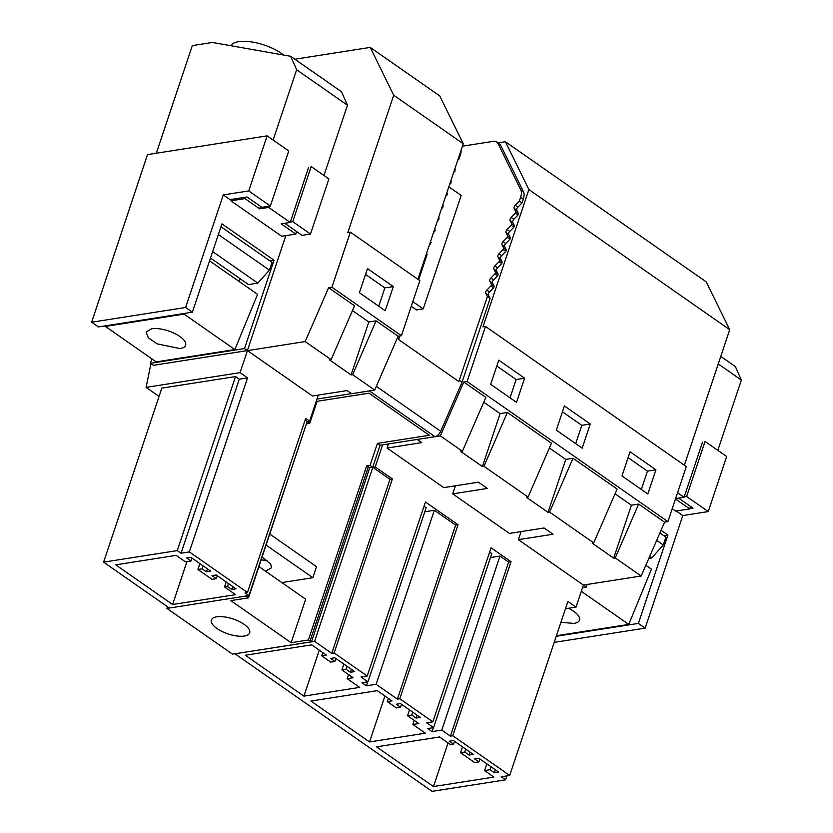 <?xml version="1.0" encoding="UTF-8"?>
<svg xmlns="http://www.w3.org/2000/svg" width="833" height="833" viewBox="0 0 833 833"><rect width="100%" height="100%" fill="white"/><g stroke="black" fill="none" stroke-linecap="round" stroke-linejoin="round"><path stroke-width="1.25" d="M197.942 569.48L202.169 568.814L206.469 571.823L210.697 571.157L190.882 557.329L186.654 557.995L190.965 561.005L185.467 561.859L176.159 555.361L115.725 564.836L172.608 604.519L235.572 594.658L224.535 586.953L227.492 586.484L231.803 589.493L236.031 588.827L216.216 575.009L211.988 575.665L216.288 578.675L212.071 579.331L197.942 569.48L199.899 563.618M202.169 568.814L203.148 565.888M206.469 571.823L207.448 568.897M190.965 561.005L191.944 558.068M172.608 604.519L186.956 561.629M224.535 586.953L226.201 581.975M227.492 586.484L228.471 583.558M231.803 589.493L232.782 586.567M216.288 578.675L217.278 575.749M177.283 550.603L181.042 553.216L189.33 551.915L247.463 592.482L245.069 592.857L248.952 595.564L169.38 608.038L103.604 562.15L177.283 550.603L235.52 376.568L239.269 379.182L247.557 377.88L240.06 372.643L247.422 350.62L312.469 395.998L347.122 390.573L351.599 393.697L374.704 390.073L352.651 374.683L351.089 374.933L329.556 359.898L331.118 359.658L305.18 341.561L247.422 350.62M305.138 420.103L307.179 421.529L309.574 421.154L318.3 395.092M490.075 298.412L487.409 296.548L485.774 293.247A2.52 1.395 124.9 0 1 486.826 290.123L489.492 291.987A2.52 1.395 124.9 0 0 488.45 295.111L490.075 298.412L462.003 382.316L440.709 431.265A6.31 3.499 124.9 0 1 434.941 436.659L380.087 445.249L377.411 443.385L429.297 435.263L368.998 393.176L317.113 401.308L309.741 423.341L307.179 421.55L248.952 595.564M247.463 592.482L305.69 418.447L309.574 421.154M189.33 551.915L247.557 377.88M181.042 553.216L239.269 379.182M103.604 562.15L161.841 388.116L235.52 376.568M380.087 445.249L372.715 467.282L369.737 467.75L311.511 641.785L232.511 654.165L166.871 608.361L169.286 607.975M311.511 641.785L310.126 640.827L368.363 466.792L369.737 467.75M245.943 596.032L248.536 597.844L230.803 600.624L291.113 642.701L308.418 639.983A3.155 1.229 18.5 0 1 310.126 640.827M249.005 629.175A20.19 7.893 18.5 0 1 249.681 632.83A20.19 7.893 18.5 0 1 232.126 635.09A20.19 7.893 18.5 0 1 212.061 623.678A20.19 7.893 18.5 0 1 211.384 620.023A20.19 7.893 18.5 0 1 228.94 617.763A20.19 7.893 18.5 0 1 249.005 629.175M248.536 597.844L306.482 423.612M309.741 423.341L306.763 423.81M317.113 401.308L316.384 400.808M351.516 393.634L316.977 399.049M294.861 59.216L370.216 47.408L393.728 95.233L347.798 232.522L350.329 232.126L331.909 287.208L328.608 287.718L305.18 341.561M150.929 363.584L146.087 387.376L240.06 372.643M159.061 396.425L146.087 387.376M167.433 606.684L166.871 608.361M235.052 653.77L314.603 641.368L331.753 653.343L389.979 479.308L372.83 467.334L314.603 641.368M372.83 467.334L375.225 466.959L382.618 444.853M308.418 639.983L366.645 465.949A3.155 1.229 18.5 0 1 368.363 466.792M377.411 443.385L370.05 465.418L366.645 465.949M487.409 296.548L458.848 381.576L398.538 339.489L399.028 338.375L397.622 337.396M491.46 284.438L489.835 281.127A2.52 1.395 124.9 0 1 490.876 278.014L493.542 279.878A2.52 1.395 124.9 0 0 492.501 282.991L494.136 286.302L491.46 284.438L490.96 285.917L486.826 290.123M495.51 272.318L493.886 269.007A2.52 1.395 124.9 0 1 494.927 265.894L497.603 267.757A2.52 1.395 124.9 0 0 496.562 270.871L498.186 274.182L495.51 272.318L495.021 273.797L490.876 278.014M499.571 260.198L497.936 256.897A2.52 1.395 124.9 0 1 498.988 253.773L501.653 255.637A2.52 1.395 124.9 0 0 500.612 258.761L502.237 262.062L499.571 260.198L499.071 261.687L494.927 265.894M503.621 248.088L501.997 244.777A2.52 1.395 124.9 0 1 503.038 241.664L505.704 243.528A2.52 1.395 124.9 0 0 504.663 246.641L506.297 249.952L503.621 248.088L503.132 249.567L498.988 253.773M507.672 235.968L506.048 232.657A2.52 1.395 124.9 0 1 507.089 229.544L509.765 231.407A2.52 1.395 124.9 0 0 508.724 234.521L510.348 237.832L507.672 235.968L507.182 237.447L503.038 241.664M511.733 223.858L510.098 220.547A2.52 1.395 124.9 0 1 511.15 217.434L513.815 219.298A2.52 1.395 124.9 0 0 512.774 222.411L514.398 225.722L511.733 223.858L511.233 225.337L507.089 229.544M515.783 211.738L514.159 208.427A2.52 1.395 124.9 0 1 515.2 205.314L517.866 207.178A2.52 1.395 124.9 0 0 516.824 210.291L518.459 213.602L515.783 211.738L515.294 213.217L511.15 217.434M462.44 146.171L493.178 141.36A12.62 6.987 124.9 0 1 496.707 142.026A12.62 6.987 124.9 0 1 498.072 143.64L520.771 189.809A12.62 6.987 124.9 0 1 520.646 197.213L519.344 201.097L515.2 205.314M281.846 582.569L312.854 577.717L316.54 566.7L269.85 534.12M291.113 642.701L305.669 599.187L258.98 566.617M411.263 306.305L416.469 309.938L423.226 308.876L461.19 195.422L448.841 186.811M461.086 150.232A12.62 6.987 124.9 0 1 460.337 155.136L459.035 159.02L457.681 160.394M453.631 172.514L454.985 171.14L454.943 168.578M449.581 184.624L450.934 183.25L450.892 180.699M445.52 196.744L447.373 193.891L446.842 192.808M441.469 208.864L442.823 207.49L442.781 204.928M437.419 220.974L438.772 219.6L438.731 217.049M433.358 233.094L435.211 230.241L434.68 229.158M429.307 245.214L430.661 243.84L430.619 241.278M418.635 279.784L427.1 254.471L426.569 253.388M399.83 335.97L399.028 338.375M496.707 142.026L499.384 143.89A12.62 6.987 124.9 0 1 500.748 145.504L523.447 191.673A12.62 6.987 124.9 0 1 523.311 199.077L522.01 202.96L519.344 201.097M517.866 207.178L522.01 202.96M518.459 213.602L517.959 215.081L515.294 213.217M513.815 219.298L517.959 215.081M514.398 225.722L513.909 227.201L511.233 225.337M509.765 231.407L513.909 227.201M510.348 237.832L509.848 239.31L507.182 237.447M505.704 243.528L509.848 239.31M506.297 249.952L505.798 251.431L503.132 249.567M501.653 255.637L505.798 251.431M502.237 262.062L501.747 263.54L499.071 261.687M497.603 267.757L501.747 263.54M498.186 274.182L497.686 275.661L495.021 273.797M493.542 279.878L497.686 275.661M494.136 286.302L493.636 287.781L490.96 285.917M489.492 291.987L493.636 287.781M417.271 439.428L440.355 435.878L463.783 382.035L467.074 381.524L485.504 326.453L482.963 326.848L528.903 189.549L505.381 141.725L497.957 142.891M370.216 47.408L439.741 95.92L463.252 143.745L417.906 279.284M350.329 232.126L419.853 280.638L401.423 335.72L398.132 336.23L374.704 390.073M372.715 467.282L370.05 465.418M398.132 336.23L376.079 320.84L352.651 374.683M376.079 320.84L368.811 321.986L351.089 374.933M368.811 321.986L352.463 310.584M328.608 287.718L354.546 305.815L331.118 359.658M401.423 335.72L331.909 287.208M367.478 268.549L359.387 292.716L385.231 310.751L393.322 286.583L367.478 268.549M463.252 143.745L393.728 95.233M565.461 608.746L576.04 607.09L567.919 601.416L509.681 775.45L501.206 776.783L505.579 779.834L432.088 791.35L235.021 653.843M509.681 775.45L452.798 735.758L450.403 736.133L441.771 730.104L499.998 556.069L508.63 562.098L450.403 736.133M331.753 653.343L334.148 652.968L367.207 676.042L361.033 677.01L367.926 681.81L362.011 682.737L366.426 685.819L376.12 684.299L397.403 699.147L399.798 698.772L432.858 721.847L426.683 722.815L433.576 727.625L427.652 728.552L432.067 731.624L441.771 730.104M353.109 677.75L341.894 669.93L346.122 669.263L350.433 672.273L354.65 671.606L334.845 657.778L330.618 658.445L334.918 661.454L330.701 662.11L321.663 655.81L326.317 655.082L311.657 644.846L245.298 655.248L303.899 696.138L359.689 687.392L347.194 678.676L353.109 677.75M391.968 700.886L377.297 690.651L310.948 701.053L369.54 741.943L425.34 733.196L412.845 724.481L418.749 723.554L407.545 715.734L411.773 715.068L416.073 718.077L420.301 717.411L400.486 703.593L396.258 704.249L400.569 707.259L396.341 707.915L387.303 701.615L391.968 700.886M453.548 744.223L450.591 744.692L439.532 736.976L376.547 746.847L433.472 786.56L493.917 777.085L484.587 770.577L490.075 769.713L494.386 772.722L498.613 772.056L478.798 758.228L474.571 758.894L478.881 761.903L474.654 762.559L460.524 752.699L464.752 752.043L469.062 755.052L473.279 754.386L453.464 740.558L449.247 741.224L453.548 744.223L454.526 741.297M334.148 652.968L392.374 478.933L389.979 479.308M392.374 478.933L375.225 466.959M452.798 735.758L511.025 561.723L491.085 547.812L432.858 721.847M576.04 607.09L583.412 585.058L518.365 539.669L521.073 531.589M518.365 539.669L553.018 534.245L544.053 527.987L509.411 533.422L452.725 493.865L455.422 485.785M452.725 493.865L487.367 488.44L478.413 482.182L443.76 487.617L387.074 448.06L388.459 443.947M367.207 676.042L425.444 502.007L458.025 524.738L455.63 525.113L434.347 510.265L376.12 684.299M399.798 698.772L458.025 524.738M462.003 382.316L459.337 380.452M684.372 465.21L729.718 329.681L706.197 281.846L505.381 141.725M267.081 560.265A20.19 7.893 18.5 0 1 261.25 559.828M312.854 577.717L266.164 545.136M262.156 557.11L270.756 564.191L271.423 567.846L265.467 571.136M423.226 308.876L412.835 301.629M459.035 159.02L458.317 158.52M455.474 169.661L454.756 169.151M454.985 171.14L454.256 170.63M451.424 181.771L450.705 181.271M450.934 183.25L450.205 182.75M447.373 193.891L446.644 193.381M446.873 195.37L446.155 194.87M443.312 206.011L442.594 205.501M442.823 207.49L442.094 206.98M439.262 218.121L438.543 217.621M438.772 219.6L438.043 219.1M435.211 230.241L434.482 229.731M434.711 231.72L433.993 231.21M431.15 242.351L430.432 241.851M430.661 243.84L429.932 243.33M427.1 254.471L426.381 253.971M387.074 448.06L421.727 442.625L417.25 439.501M485.504 326.453L686.319 466.574L667.889 521.645L664.599 522.166L641.171 576.009L583.412 585.058L586.255 587.046L582.559 587.619M641.171 576.009L615.243 557.912L613.682 558.152L592.138 543.126L593.7 542.887L549.593 512.108L548.031 512.347L526.498 497.322L528.06 497.072L483.942 466.303L482.39 466.542L460.847 451.517L462.409 451.267L440.355 435.878M463.783 382.035L485.837 397.424L462.409 451.267M593.7 542.887L617.128 489.044L573.021 458.265L565.753 459.399L549.405 447.998M664.599 522.166L638.661 504.069L631.393 505.204L615.056 493.802M667.889 521.645L467.074 381.524M528.06 497.072L551.477 443.229L507.37 412.46L500.102 413.595L483.765 402.193M524.613 378.192L516.522 402.36L490.679 384.325L498.769 360.158L524.613 378.192L516.158 379.515L510.035 397.83M564.42 405.963L556.329 430.13L582.173 448.164L590.264 423.997L564.42 405.963M655.904 469.812L630.06 451.778L621.98 475.945L647.824 493.969L655.904 469.812L647.46 471.134L628.103 457.629M729.718 329.681L528.903 189.549M393.322 286.583L384.867 287.906L365.52 274.401M384.867 287.906L378.744 306.221M505.579 779.834L506.901 775.887M511.025 561.723L508.63 562.098M432.067 731.624L433.399 727.646M490.47 557.569L499.998 556.069M433.576 727.625L491.803 553.591L489.658 552.092M397.403 699.147L455.63 525.113M366.426 685.819L367.749 681.842M424.83 511.764L434.347 510.265M367.926 681.81L426.152 507.776L424.007 506.287M341.894 669.93L343.852 664.068M347.194 678.676L348.569 674.584M303.899 696.138L319.278 650.167M321.663 655.81L322.735 652.583M334.918 661.454L335.897 658.518M350.433 672.273L351.411 669.347M346.122 669.263L347.101 666.338M387.303 701.615L388.386 698.387M400.569 707.259L401.548 704.333M416.073 718.077L417.052 715.151M411.773 715.068L412.751 712.142M407.545 715.734L409.503 709.883M412.845 724.481L414.209 720.389M369.54 741.943L384.929 695.971M469.062 755.052L470.041 752.116M464.752 752.043L465.73 749.117M460.524 752.699L462.482 746.847M478.881 761.903L479.86 758.978M494.386 772.722L495.364 769.796M490.075 769.713L491.064 766.787M484.587 770.577L486.836 763.84M433.472 786.56L448.071 742.932M638.661 504.069L615.243 557.912M631.393 505.204L613.682 558.152M573.021 458.265L549.593 512.108M565.753 459.399L548.031 512.347M507.37 412.46L483.942 466.303M500.102 413.595L482.39 466.542M516.158 379.515L496.812 366.01M590.264 423.997L581.809 425.33L562.452 411.825M581.809 425.33L575.686 443.635M647.46 471.134L641.327 489.44M587.119 584.474L586.255 587.046M661.069 530.277L667.931 535.067L663.807 535.723M676.292 511.014L682.81 515.554L645.138 628.134L638.38 623.407L667.931 535.067M638.38 623.407L556.246 636.287M689.786 508.682L693.025 508.182L678.635 498.134M554.205 642.378L645.138 628.134M708.248 511.577L726.668 456.494L705.051 441.407L686.621 496.478L708.248 511.577L682.81 515.554M684.216 496.864L686.621 496.478M223.275 194.912L248.713 190.924L270.34 206.011L261.885 207.334L247.026 196.973L230.043 199.628L223.275 194.912L185.613 307.481L192.381 312.198L221.932 223.858L274.057 260.229L244.496 348.569L150.534 363.303L153.418 365.312L247.38 350.589L285.844 235.635M150.534 363.303L151.793 358.804M192.381 312.198L98.409 326.932L91.64 322.215L147.483 154.605L267.143 135.852L288.77 150.94L270.34 206.011M244.496 348.569L247.38 350.589M274.057 260.229L269.923 260.875M91.64 322.215L185.613 307.481M248.713 190.924L267.143 135.852M284.751 223.286L302.035 235.354L310.49 234.031L328.91 178.949L311.167 166.569L292.737 221.64L290.321 222.026M292.737 221.64L310.49 234.031M273.13 140.027L296.642 69.764L290.665 56.29L212.405 42.452L192.34 45.596L156.333 153.22M105.593 325.807L105.385 326.421L184.02 314.093L184.28 313.468M218.173 235.093L220.912 226.93M231.355 199.42L230.887 200.815L244.996 198.598L245.464 197.213M323.954 175.492L347.465 105.229L341.488 91.755L290.665 56.29M296.652 231.595L295.83 234.073L281.721 236.28L230.887 200.815M210.499 258.043L248.536 284.584L257.834 283.126L269.392 270.121L272.006 262.333L221.172 226.868M239.165 281.492L240.102 278.701M105.385 326.421L156.208 361.886L234.854 349.558L257.574 294.341L209.562 260.833M234.854 349.558L184.02 314.093M180.084 348.579A20.825 8.132 -161.5 0 0 185.613 345.268A20.825 8.132 -161.5 0 0 174.586 333.439A20.825 8.132 -161.5 0 0 151.658 328.743L146.129 332.055L148.336 337.802L157.145 343.873L180.084 348.579M257.834 283.126L212.654 251.597M269.392 270.121L218.569 234.656M295.83 234.073L281.179 223.848L290.186 222.442L268.653 207.407L259.646 208.823L244.996 198.598M259.646 208.823L260.469 206.345M296.642 69.764L347.465 105.229M269.049 206.22L268.653 207.407M308.616 167.36L290.186 222.442M230.751 45.7A31.55 12.328 18.5 0 1 238.675 41.65A31.55 12.328 18.5 0 1 283.574 55.03M717.848 450.341L741.36 380.067L735.383 366.593L720.774 356.409M690.536 506.443L689.714 508.911L675.605 511.118L672.21 508.755M648.824 558.422L651.718 557.975L663.276 544.969L665.89 537.17L659.892 532.985M556.434 635.735L628.738 624.406L651.458 569.178L645.846 565.263M628.738 624.406L581.319 591.315M560.921 622.313L573.968 623.417A20.825 8.132 -161.5 0 0 579.497 620.106A20.825 8.132 -161.5 0 0 568.46 608.277M651.718 557.975L649.646 556.527M663.276 544.969L656.675 540.357M689.714 508.911L675.48 498.977M702.5 442.208L684.07 497.28L675.594 498.613M684.07 497.28L677.562 492.74M718.254 363.948L741.36 380.067M369.373 390.906L434.941 436.659M376.329 386.335L440.709 431.265M488.45 295.111L485.774 293.247M492.501 282.991L489.835 281.127M496.562 270.871L493.886 269.007M500.612 258.761L497.936 256.897M504.663 246.641L501.997 244.777M508.724 234.521L506.048 232.657M512.774 222.411L510.098 220.547M516.824 210.291L514.159 208.427M520.646 197.213L523.311 199.077M520.771 189.809L523.447 191.673M498.072 143.64L500.748 145.504M459.618 154.626L460.337 155.136"/></g></svg>
